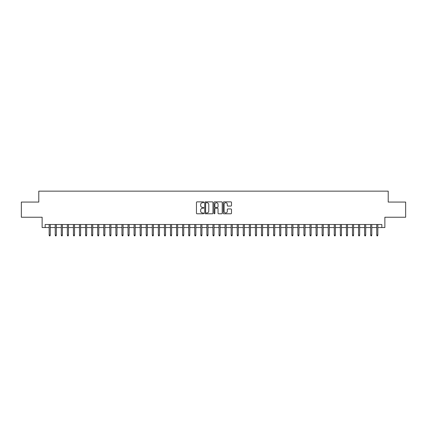 <?xml version="1.0" encoding="UTF-8"?>
<svg xmlns="http://www.w3.org/2000/svg" width="427" height="427" viewBox="0 0 427 427"><rect width="100%" height="100%" fill="white"/><g stroke="black" fill="none" stroke-linecap="round" stroke-linejoin="round"><path stroke-width="0.64" d="M203.796 202.291A0.416 0.416 0 0 0 203.375 201.875L197.05 201.875A0.598 0.598 0 0 0 196.457 202.467L196.457 213.185A0.598 0.598 0 0 0 197.05 213.783L203.375 213.783A0.416 0.416 0 0 0 203.796 213.367A0.416 0.416 0 0 0 203.375 212.95L202.558 212.95A1.905 1.905 0 0 1 200.653 211.045L200.653 210.148A1.905 1.905 0 0 1 202.558 208.243L203.375 208.243A0.416 0.416 0 0 0 203.796 207.826A0.416 0.416 0 0 0 203.375 207.41L202.558 207.41A1.905 1.905 0 0 1 200.653 205.504L200.653 204.613A1.905 1.905 0 0 1 202.558 202.708L203.375 202.708A0.416 0.416 0 0 0 203.796 202.291M230.9 206.07A0.598 0.598 0 0 0 231.498 205.478L231.498 202.467A0.598 0.598 0 0 0 230.9 201.875L223.876 201.875A0.598 0.598 0 0 0 223.278 202.467L223.278 213.185A0.598 0.598 0 0 0 223.876 213.783L230.9 213.783A0.598 0.598 0 0 0 231.498 213.185L231.498 209.556A0.598 0.598 0 0 0 230.9 208.958L227.895 208.958A0.598 0.598 0 0 0 227.297 209.556L227.297 211.354A1.591 1.591 0 0 1 225.707 212.95A1.591 1.591 0 0 1 224.116 211.354L224.116 204.298A1.591 1.591 0 0 1 225.707 202.708A1.591 1.591 0 0 1 227.297 204.298L227.297 205.478A0.598 0.598 0 0 0 227.895 206.07L230.9 206.07M45.161 227.543L45.161 224.511L381.839 224.511L381.839 227.543L384.871 227.543L384.871 217.231L405.65 217.231L405.65 202.067L388.207 202.067L388.207 191.147L38.793 191.147L38.793 202.067L21.35 202.067L21.35 217.231L42.129 217.231L42.129 227.543L49.164 227.543M212.977 202.467A0.598 0.598 0 0 0 212.384 201.875L205.355 201.875A0.598 0.598 0 0 0 204.763 202.467L204.763 213.185A0.598 0.598 0 0 0 205.355 213.783L212.384 213.783A0.598 0.598 0 0 0 212.977 213.185L212.977 202.467M214.616 201.875L221.645 201.875A0.598 0.598 0 0 1 222.237 202.467L222.237 213.185A0.598 0.598 0 0 1 221.645 213.783L218.635 213.783A0.598 0.598 0 0 1 218.042 213.185L218.042 208.84A0.598 0.598 0 0 0 217.444 208.243L215.448 208.243A0.598 0.598 0 0 0 214.856 208.84L214.856 213.367A0.416 0.416 0 0 1 214.439 213.783A0.416 0.416 0 0 1 214.023 213.367L214.023 202.467A0.598 0.598 0 0 1 214.616 201.875M50.258 227.543L55.232 227.543M56.321 227.543L61.296 227.543M62.39 227.543L67.365 227.543M68.453 227.543L73.428 227.543M74.522 227.543L79.497 227.543M80.586 227.543L85.56 227.543M86.654 227.543L91.629 227.543M92.718 227.543L97.692 227.543M98.786 227.543L103.761 227.543M104.855 227.543L109.824 227.543M110.919 227.543L115.893 227.543M116.987 227.543L121.962 227.543M123.051 227.543L128.025 227.543M129.119 227.543L134.094 227.543M135.183 227.543L140.157 227.543M141.252 227.543L146.226 227.543M147.315 227.543L152.29 227.543M153.384 227.543L158.358 227.543M159.447 227.543L164.422 227.543M165.516 227.543L170.49 227.543M171.579 227.543L176.554 227.543M177.648 227.543L182.623 227.543M183.717 227.543L188.691 227.543M189.78 227.543L194.755 227.543M195.849 227.543L200.823 227.543M201.912 227.543L206.887 227.543M207.981 227.543L212.956 227.543M214.044 227.543L219.019 227.543M220.113 227.543L225.088 227.543M226.177 227.543L231.151 227.543M232.245 227.543L237.22 227.543M238.309 227.543L243.283 227.543M244.377 227.543L249.352 227.543M250.446 227.543L255.421 227.543M256.51 227.543L261.484 227.543M262.578 227.543L267.553 227.543M268.642 227.543L273.616 227.543M274.71 227.543L279.685 227.543M280.774 227.543L285.748 227.543M286.843 227.543L291.817 227.543M292.906 227.543L297.881 227.543M298.975 227.543L303.949 227.543M305.038 227.543L310.013 227.543M311.107 227.543L316.081 227.543M317.176 227.543L322.145 227.543M323.239 227.543L328.214 227.543M329.308 227.543L334.282 227.543M335.371 227.543L340.346 227.543M341.44 227.543L346.414 227.543M347.503 227.543L352.478 227.543M353.572 227.543L358.547 227.543M359.635 227.543L364.61 227.543M365.704 227.543L370.679 227.543M371.768 227.543L376.742 227.543M377.836 227.543L381.839 227.543M206.011 202.708A0.416 0.416 0 0 0 205.595 203.124L205.595 212.534A0.416 0.416 0 0 0 206.011 212.95L206.876 212.95A1.905 1.905 0 0 0 208.782 211.045L208.782 204.613A1.905 1.905 0 0 0 206.876 202.708L206.011 202.708M218.042 204.33A1.591 1.591 0 0 0 216.446 202.74A1.591 1.591 0 0 0 214.856 204.33L214.856 206.817A0.598 0.598 0 0 0 215.448 207.41L217.444 207.41A0.598 0.598 0 0 0 218.042 206.817L218.042 204.33M49.164 235.063L49.409 235.853L50.012 235.853L50.258 235.063L49.164 235.063L49.164 224.511M50.258 235.063L50.258 224.511M55.232 235.063L55.473 235.853L56.081 235.853L56.321 235.063L55.232 235.063L55.232 224.511M56.321 235.063L56.321 224.511M61.296 235.063L61.541 235.853L62.145 235.853L62.39 235.063L61.296 235.063L61.296 224.511M62.39 235.063L62.39 224.511M67.365 235.063L67.605 235.853L68.213 235.853L68.453 235.063L67.365 235.063L67.365 224.511M68.453 235.063L68.453 224.511M73.428 235.063L73.674 235.853L74.277 235.853L74.522 235.063L73.428 235.063L73.428 224.511M74.522 235.063L74.522 224.511M79.497 235.063L79.737 235.853L80.345 235.853L80.586 235.063L79.497 235.063L79.497 224.511M80.586 235.063L80.586 224.511M85.56 235.063L85.806 235.853L86.409 235.853L86.654 235.063L85.56 235.063L85.56 224.511M86.654 235.063L86.654 224.511M91.629 235.063L91.869 235.853L92.478 235.853L92.718 235.063L91.629 235.063L91.629 224.511M92.718 235.063L92.718 224.511M97.692 235.063L97.938 235.853L98.546 235.853L98.786 235.063L97.692 235.063L97.692 224.511M98.786 235.063L98.786 224.511M103.761 235.063L104.001 235.853L104.61 235.853L104.855 235.063L103.761 235.063L103.761 224.511M104.855 235.063L104.855 224.511M109.824 235.063L110.07 235.853L110.678 235.853L110.919 235.063L109.824 235.063L109.824 224.511M110.919 235.063L110.919 224.511M115.893 235.063L116.133 235.853L116.742 235.853L116.987 235.063L115.893 235.063L115.893 224.511M116.987 235.063L116.987 224.511M121.962 235.063L122.202 235.853L122.811 235.853L123.051 235.063L121.962 235.063L121.962 224.511M123.051 235.063L123.051 224.511M128.025 235.063L128.271 235.853L128.874 235.853L129.119 235.063L128.025 235.063L128.025 224.511M129.119 235.063L129.119 224.511M134.094 235.063L134.334 235.853L134.943 235.853L135.183 235.063L134.094 235.063L134.094 224.511M135.183 235.063L135.183 224.511M140.157 235.063L140.403 235.853L141.006 235.853L141.252 235.063L140.157 235.063L140.157 224.511M141.252 235.063L141.252 224.511M146.226 235.063L146.466 235.853L147.075 235.853L147.315 235.063L146.226 235.063L146.226 224.511M147.315 235.063L147.315 224.511M152.29 235.063L152.535 235.853L153.138 235.853L153.384 235.063L152.29 235.063L152.29 224.511M153.384 235.063L153.384 224.511M158.358 235.063L158.598 235.853L159.207 235.853L159.447 235.063L158.358 235.063L158.358 224.511M159.447 235.063L159.447 224.511M164.422 235.063L164.667 235.853L165.27 235.853L165.516 235.063L164.422 235.063L164.422 224.511M165.516 235.063L165.516 224.511M170.49 235.063L170.731 235.853L171.339 235.853L171.579 235.063L170.49 235.063L170.49 224.511M171.579 235.063L171.579 224.511M176.554 235.063L176.799 235.853L177.408 235.853L177.648 235.063L176.554 235.063L176.554 224.511M177.648 235.063L177.648 224.511M182.623 235.063L182.863 235.853L183.471 235.853L183.717 235.063L182.623 235.063L182.623 224.511M183.717 235.063L183.717 224.511M188.691 235.063L188.931 235.853L189.54 235.853L189.78 235.063L188.691 235.063L188.691 224.511M189.78 235.063L189.78 224.511M194.755 235.063L195 235.853L195.603 235.853L195.849 235.063L194.755 235.063L194.755 224.511M195.849 235.063L195.849 224.511M200.823 235.063L201.064 235.853L201.672 235.853L201.912 235.063L200.823 235.063L200.823 224.511M201.912 235.063L201.912 224.511M206.887 235.063L207.132 235.853L207.735 235.853L207.981 235.063L206.887 235.063L206.887 224.511M207.981 235.063L207.981 224.511M212.956 235.063L213.196 235.853L213.804 235.853L214.044 235.063L212.956 235.063L212.956 224.511M214.044 235.063L214.044 224.511M219.019 235.063L219.264 235.853L219.868 235.853L220.113 235.063L219.019 235.063L219.019 224.511M220.113 235.063L220.113 224.511M225.088 235.063L225.328 235.853L225.936 235.853L226.177 235.063L225.088 235.063L225.088 224.511M226.177 235.063L226.177 224.511M231.151 235.063L231.397 235.853L232 235.853L232.245 235.063L231.151 235.063L231.151 224.511M232.245 235.063L232.245 224.511M237.22 235.063L237.46 235.853L238.069 235.853L238.309 235.063L237.22 235.063L237.22 224.511M238.309 235.063L238.309 224.511M243.283 235.063L243.529 235.853L244.137 235.853L244.377 235.063L243.283 235.063L243.283 224.511M244.377 235.063L244.377 224.511M249.352 235.063L249.592 235.853L250.201 235.853L250.446 235.063L249.352 235.063L249.352 224.511M250.446 235.063L250.446 224.511M255.421 235.063L255.661 235.853L256.269 235.853L256.51 235.063L255.421 235.063L255.421 224.511M256.51 235.063L256.51 224.511M261.484 235.063L261.73 235.853L262.333 235.853L262.578 235.063L261.484 235.063L261.484 224.511M262.578 235.063L262.578 224.511M267.553 235.063L267.793 235.853L268.402 235.853L268.642 235.063L267.553 235.063L267.553 224.511M268.642 235.063L268.642 224.511M273.616 235.063L273.862 235.853L274.465 235.853L274.71 235.063L273.616 235.063L273.616 224.511M274.71 235.063L274.71 224.511M279.685 235.063L279.925 235.853L280.534 235.853L280.774 235.063L279.685 235.063L279.685 224.511M280.774 235.063L280.774 224.511M285.748 235.063L285.994 235.853L286.597 235.853L286.843 235.063L285.748 235.063L285.748 224.511M286.843 235.063L286.843 224.511M291.817 235.063L292.057 235.853L292.666 235.853L292.906 235.063L291.817 235.063L291.817 224.511M292.906 235.063L292.906 224.511M297.881 235.063L298.126 235.853L298.729 235.853L298.975 235.063L297.881 235.063L297.881 224.511M298.975 235.063L298.975 224.511M303.949 235.063L304.189 235.853L304.798 235.853L305.038 235.063L303.949 235.063L303.949 224.511M305.038 235.063L305.038 224.511M310.013 235.063L310.258 235.853L310.867 235.853L311.107 235.063L310.013 235.063L310.013 224.511M311.107 235.063L311.107 224.511M316.081 235.063L316.322 235.853L316.93 235.853L317.176 235.063L316.081 235.063L316.081 224.511M317.176 235.063L317.176 224.511M322.145 235.063L322.39 235.853L322.999 235.853L323.239 235.063L322.145 235.063L322.145 224.511M323.239 235.063L323.239 224.511M328.214 235.063L328.454 235.853L329.062 235.853L329.308 235.063L328.214 235.063L328.214 224.511M329.308 235.063L329.308 224.511M334.282 235.063L334.522 235.853L335.131 235.853L335.371 235.063L334.282 235.063L334.282 224.511M335.371 235.063L335.371 224.511M340.346 235.063L340.591 235.853L341.194 235.853L341.44 235.063L340.346 235.063L340.346 224.511M341.44 235.063L341.44 224.511M346.414 235.063L346.655 235.853L347.263 235.853L347.503 235.063L346.414 235.063L346.414 224.511M347.503 235.063L347.503 224.511M352.478 235.063L352.723 235.853L353.326 235.853L353.572 235.063L352.478 235.063L352.478 224.511M353.572 235.063L353.572 224.511M358.547 235.063L358.787 235.853L359.395 235.853L359.635 235.063L358.547 235.063L358.547 224.511M359.635 235.063L359.635 224.511M364.61 235.063L364.855 235.853L365.459 235.853L365.704 235.063L364.61 235.063L364.61 224.511M365.704 235.063L365.704 224.511M370.679 235.063L370.919 235.853L371.527 235.853L371.768 235.063L370.679 235.063L370.679 224.511M371.768 235.063L371.768 224.511M376.742 235.063L376.988 235.853L377.591 235.853L377.836 235.063L376.742 235.063L376.742 224.511M377.836 235.063L377.836 224.511"/></g></svg>
